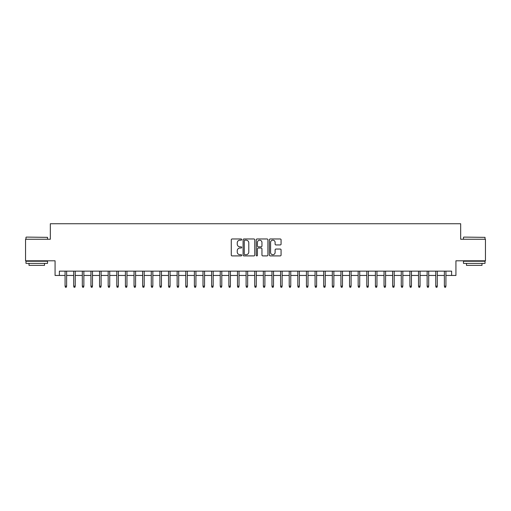 <?xml version="1.0" encoding="UTF-8"?>
<svg xmlns="http://www.w3.org/2000/svg" width="511" height="511" viewBox="0 0 511 511"><rect width="100%" height="100%" fill="white"/><g stroke="black" fill="none" stroke-linecap="round" stroke-linejoin="round"><path stroke-width="0.77" d="M241.709 239.57A0.594 0.594 0 0 0 241.115 238.976L232.128 238.976A0.843 0.843 0 0 0 231.279 239.825L231.279 255.053A0.843 0.843 0 0 0 232.128 255.902L241.115 255.902A0.594 0.594 0 0 0 241.709 255.308A0.594 0.594 0 0 0 241.115 254.714L239.953 254.714A2.708 2.708 0 0 1 237.245 252.006L237.245 250.741A2.708 2.708 0 0 1 239.953 248.033L241.115 248.033A0.594 0.594 0 0 0 241.709 247.439A0.594 0.594 0 0 0 241.115 246.845L239.953 246.845A2.708 2.708 0 0 1 237.245 244.143L237.245 242.872A2.708 2.708 0 0 1 239.953 240.164L241.115 240.164A0.594 0.594 0 0 0 241.709 239.57M280.226 244.941A0.843 0.843 0 0 0 281.076 244.098L281.076 239.825A0.843 0.843 0 0 0 280.226 238.976L270.242 238.976A0.843 0.843 0 0 0 269.399 239.825L269.399 255.053A0.843 0.843 0 0 0 270.242 255.902L280.226 255.902A0.843 0.843 0 0 0 281.076 255.053L281.076 249.892A0.843 0.843 0 0 0 280.226 249.049L275.953 249.049A0.843 0.843 0 0 0 275.11 249.892L275.11 252.453A2.261 2.261 0 0 1 272.848 254.714A2.261 2.261 0 0 1 270.581 252.453L270.581 242.425A2.261 2.261 0 0 1 272.848 240.164A2.261 2.261 0 0 1 275.11 242.425L275.11 244.098A0.843 0.843 0 0 0 275.953 244.941L280.226 244.941M59.385 275.455L59.385 271.143L451.615 271.143L451.615 275.455L455.927 275.455L455.927 260.802L485.45 260.802L485.45 239.25L460.667 239.25L460.667 223.735L50.334 223.735L50.334 239.25L25.55 239.25L25.55 260.802L55.073 260.802L55.073 275.455L65.076 275.455M254.759 239.825A0.843 0.843 0 0 0 253.916 238.976L243.926 238.976A0.843 0.843 0 0 0 243.083 239.825L243.083 255.053A0.843 0.843 0 0 0 243.926 255.902L253.916 255.902A0.843 0.843 0 0 0 254.759 255.053L254.759 239.825M257.084 238.976L267.074 238.976A0.843 0.843 0 0 1 267.917 239.825L267.917 255.053A0.843 0.843 0 0 1 267.074 255.902L262.801 255.902A0.843 0.843 0 0 1 261.951 255.053L261.951 248.876A0.843 0.843 0 0 0 261.108 248.033L258.272 248.033A0.843 0.843 0 0 0 257.423 248.876L257.423 255.308A0.594 0.594 0 0 1 256.835 255.902A0.594 0.594 0 0 1 256.241 255.308L256.241 239.825A0.843 0.843 0 0 1 257.084 238.976M66.628 275.455L73.693 275.455M75.245 275.455L82.316 275.455M83.868 275.455L90.939 275.455M92.485 275.455L99.556 275.455M101.108 275.455L108.179 275.455M109.731 275.455L116.795 275.455M118.348 275.455L125.419 275.455M126.971 275.455L134.035 275.455M135.587 275.455L142.658 275.455M144.211 275.455L151.282 275.455M152.834 275.455L159.898 275.455M161.45 275.455L168.521 275.455M170.074 275.455L177.138 275.455M178.69 275.455L185.761 275.455M187.313 275.455L194.378 275.455M195.93 275.455L203.001 275.455M204.553 275.455L211.624 275.455M213.176 275.455L220.241 275.455M221.793 275.455L228.864 275.455M230.416 275.455L237.481 275.455M239.033 275.455L246.104 275.455M247.656 275.455L254.727 275.455M256.273 275.455L263.344 275.455M264.896 275.455L271.967 275.455M273.519 275.455L280.584 275.455M282.136 275.455L289.207 275.455M290.759 275.455L297.824 275.455M299.376 275.455L306.447 275.455M307.999 275.455L315.07 275.455M316.622 275.455L323.687 275.455M325.239 275.455L332.31 275.455M333.862 275.455L340.926 275.455M342.479 275.455L349.55 275.455M351.102 275.455L358.166 275.455M359.718 275.455L366.789 275.455M368.342 275.455L375.413 275.455M376.965 275.455L384.029 275.455M385.581 275.455L392.652 275.455M394.205 275.455L401.269 275.455M402.821 275.455L409.892 275.455M411.444 275.455L418.515 275.455M420.061 275.455L427.132 275.455M428.684 275.455L435.755 275.455M437.307 275.455L444.372 275.455M445.924 275.455L451.615 275.455M244.858 240.164A0.594 0.594 0 0 0 244.264 240.758L244.264 254.127A0.594 0.594 0 0 0 244.858 254.714L246.085 254.714A2.708 2.708 0 0 0 248.793 252.006L248.793 242.872A2.708 2.708 0 0 0 246.085 240.164L244.858 240.164M261.951 242.47A2.261 2.261 0 0 0 259.69 240.208A2.261 2.261 0 0 0 257.423 242.47L257.423 246.002A0.843 0.843 0 0 0 258.272 246.845L261.108 246.845A0.843 0.843 0 0 0 261.951 246.002L261.951 242.47M65.076 286.147L65.421 287.265L66.283 287.265L66.628 286.147L65.076 286.147L65.076 271.143M66.628 286.147L66.628 271.143M26.24 237.098L47.529 237.353L26.24 237.098M36.754 263.389L25.978 263.389L25.978 261.23L47.529 261.23L47.529 263.389L36.754 263.389M44.514 263.389L44.514 265.369L28.999 265.369L28.999 263.389M463.726 237.098L485.022 237.353L463.726 237.098M474.246 263.389L463.471 263.389L463.471 261.23L485.022 261.23L485.022 263.389L474.246 263.389M482.001 263.389L482.001 265.369L466.486 265.369L466.486 263.389M73.693 286.147L74.038 287.265L74.9 287.265L75.245 286.147L73.693 286.147L73.693 271.143M75.245 286.147L75.245 271.143M82.316 286.147L82.661 287.265L83.523 287.265L83.868 286.147L82.316 286.147L82.316 271.143M83.868 286.147L83.868 271.143M90.939 286.147L91.284 287.265L92.14 287.265L92.485 286.147L90.939 286.147L90.939 271.143M92.485 286.147L92.485 271.143M99.556 286.147L99.901 287.265L100.763 287.265L101.108 286.147L99.556 286.147L99.556 271.143M101.108 286.147L101.108 271.143M108.179 286.147L108.524 287.265L109.386 287.265L109.731 286.147L108.179 286.147L108.179 271.143M109.731 286.147L109.731 271.143M116.795 286.147L117.14 287.265L118.003 287.265L118.348 286.147L116.795 286.147L116.795 271.143M118.348 286.147L118.348 271.143M125.419 286.147L125.763 287.265L126.626 287.265L126.971 286.147L125.419 286.147L125.419 271.143M126.971 286.147L126.971 271.143M134.035 286.147L134.38 287.265L135.243 287.265L135.587 286.147L134.035 286.147L134.035 271.143M135.587 286.147L135.587 271.143M142.658 286.147L143.003 287.265L143.866 287.265L144.211 286.147L142.658 286.147L142.658 271.143M144.211 286.147L144.211 271.143M151.282 286.147L151.626 287.265L152.489 287.265L152.834 286.147L151.282 286.147L151.282 271.143M152.834 286.147L152.834 271.143M159.898 286.147L160.243 287.265L161.106 287.265L161.45 286.147L159.898 286.147L159.898 271.143M161.45 286.147L161.45 271.143M168.521 286.147L168.866 287.265L169.729 287.265L170.074 286.147L168.521 286.147L168.521 271.143M170.074 286.147L170.074 271.143M177.138 286.147L177.483 287.265L178.345 287.265L178.69 286.147L177.138 286.147L177.138 271.143M178.69 286.147L178.69 271.143M185.761 286.147L186.106 287.265L186.969 287.265L187.313 286.147L185.761 286.147L185.761 271.143M187.313 286.147L187.313 271.143M194.378 286.147L194.723 287.265L195.585 287.265L195.93 286.147L194.378 286.147L194.378 271.143M195.93 286.147L195.93 271.143M203.001 286.147L203.346 287.265L204.208 287.265L204.553 286.147L203.001 286.147L203.001 271.143M204.553 286.147L204.553 271.143M211.624 286.147L211.969 287.265L212.832 287.265L213.176 286.147L211.624 286.147L211.624 271.143M213.176 286.147L213.176 271.143M220.241 286.147L220.586 287.265L221.448 287.265L221.793 286.147L220.241 286.147L220.241 271.143M221.793 286.147L221.793 271.143M228.864 286.147L229.209 287.265L230.071 287.265L230.416 286.147L228.864 286.147L228.864 271.143M230.416 286.147L230.416 271.143M237.481 286.147L237.826 287.265L238.688 287.265L239.033 286.147L237.481 286.147L237.481 271.143M239.033 286.147L239.033 271.143M246.104 286.147L246.449 287.265L247.311 287.265L247.656 286.147L246.104 286.147L246.104 271.143M247.656 286.147L247.656 271.143M254.727 286.147L255.072 287.265L255.928 287.265L256.273 286.147L254.727 286.147L254.727 271.143M256.273 286.147L256.273 271.143M263.344 286.147L263.689 287.265L264.551 287.265L264.896 286.147L263.344 286.147L263.344 271.143M264.896 286.147L264.896 271.143M271.967 286.147L272.312 287.265L273.174 287.265L273.519 286.147L271.967 286.147L271.967 271.143M273.519 286.147L273.519 271.143M280.584 286.147L280.929 287.265L281.791 287.265L282.136 286.147L280.584 286.147L280.584 271.143M282.136 286.147L282.136 271.143M289.207 286.147L289.552 287.265L290.414 287.265L290.759 286.147L289.207 286.147L289.207 271.143M290.759 286.147L290.759 271.143M297.824 286.147L298.169 287.265L299.031 287.265L299.376 286.147L297.824 286.147L297.824 271.143M299.376 286.147L299.376 271.143M306.447 286.147L306.792 287.265L307.654 287.265L307.999 286.147L306.447 286.147L306.447 271.143M307.999 286.147L307.999 271.143M315.07 286.147L315.415 287.265L316.277 287.265L316.622 286.147L315.07 286.147L315.07 271.143M316.622 286.147L316.622 271.143M323.687 286.147L324.031 287.265L324.894 287.265L325.239 286.147L323.687 286.147L323.687 271.143M325.239 286.147L325.239 271.143M332.31 286.147L332.655 287.265L333.517 287.265L333.862 286.147L332.31 286.147L332.31 271.143M333.862 286.147L333.862 271.143M340.926 286.147L341.271 287.265L342.134 287.265L342.479 286.147L340.926 286.147L340.926 271.143M342.479 286.147L342.479 271.143M349.55 286.147L349.894 287.265L350.757 287.265L351.102 286.147L349.55 286.147L349.55 271.143M351.102 286.147L351.102 271.143M358.166 286.147L358.511 287.265L359.374 287.265L359.718 286.147L358.166 286.147L358.166 271.143M359.718 286.147L359.718 271.143M366.789 286.147L367.134 287.265L367.997 287.265L368.342 286.147L366.789 286.147L366.789 271.143M368.342 286.147L368.342 271.143M375.413 286.147L375.757 287.265L376.62 287.265L376.965 286.147L375.413 286.147L375.413 271.143M376.965 286.147L376.965 271.143M384.029 286.147L384.374 287.265L385.237 287.265L385.581 286.147L384.029 286.147L384.029 271.143M385.581 286.147L385.581 271.143M392.652 286.147L392.997 287.265L393.86 287.265L394.205 286.147L392.652 286.147L392.652 271.143M394.205 286.147L394.205 271.143M401.269 286.147L401.614 287.265L402.476 287.265L402.821 286.147L401.269 286.147L401.269 271.143M402.821 286.147L402.821 271.143M409.892 286.147L410.237 287.265L411.1 287.265L411.444 286.147L409.892 286.147L409.892 271.143M411.444 286.147L411.444 271.143M418.515 286.147L418.86 287.265L419.716 287.265L420.061 286.147L418.515 286.147L418.515 271.143M420.061 286.147L420.061 271.143M427.132 286.147L427.477 287.265L428.339 287.265L428.684 286.147L427.132 286.147L427.132 271.143M428.684 286.147L428.684 271.143M435.755 286.147L436.1 287.265L436.962 287.265L437.307 286.147L435.755 286.147L435.755 271.143M437.307 286.147L437.307 271.143M444.372 286.147L444.717 287.265L445.579 287.265L445.924 286.147L444.372 286.147L444.372 271.143M445.924 286.147L445.924 271.143M25.978 239.25L25.978 237.353M30.896 261.23L30.896 260.802M42.617 261.23L42.617 260.802M47.529 239.25L47.529 237.353M463.471 239.25L463.471 237.353M468.383 261.23L468.383 260.802M480.104 261.23L480.104 260.802M485.022 239.25L485.022 237.353"/></g></svg>
